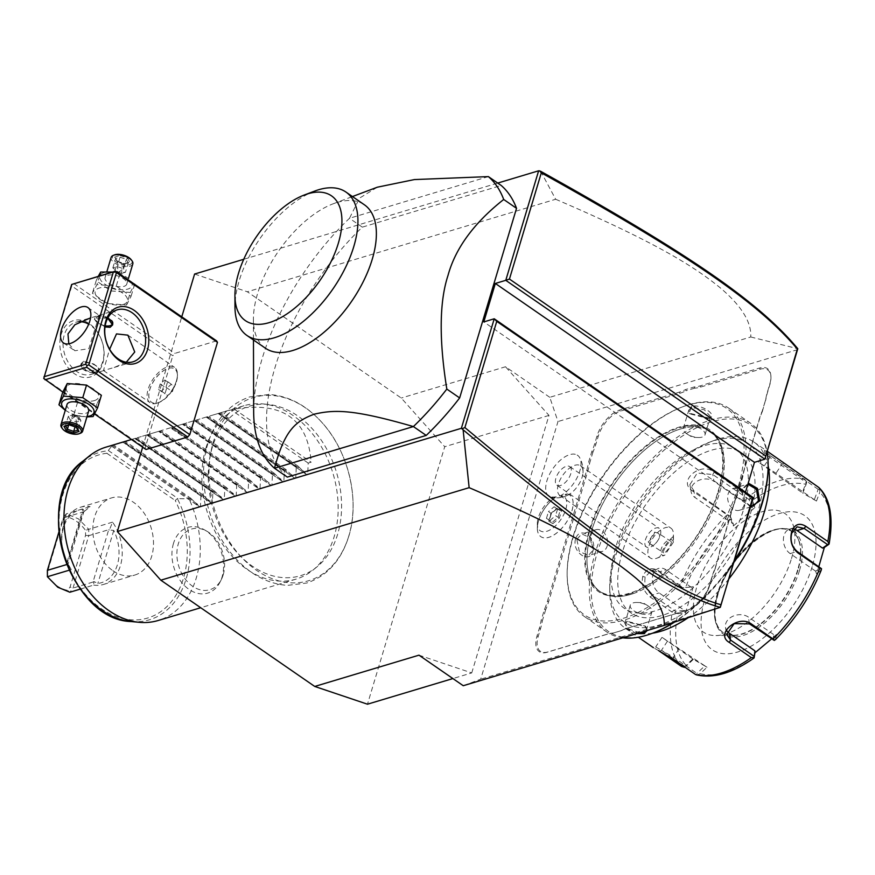 <?xml version="1.0" encoding="UTF-8"?>
<svg xmlns="http://www.w3.org/2000/svg" width="875" height="875" viewBox="0 0 875 875"><rect width="100%" height="100%" fill="white"/><g stroke="black" fill="none" stroke-linecap="round" stroke-linejoin="round"><path stroke-width="0.66" stroke-dasharray="4.38 3.28" d="M194.6 274.039L247.341 291.78L401.264 398.038L444.73 446.698L367.478 704.2M142.658 447.191L181.759 316.838M348.83 535.905A95.67 69.519 -106.7 0 1 256.659 570.402A95.67 69.519 -106.7 0 1 213.259 442.323A95.67 69.519 -106.7 0 1 305.43 407.837A95.67 69.519 -106.7 0 1 348.83 535.905M173.458 543.495A34.3 24.916 73.3 0 0 186.9 587.803A34.3 24.916 73.3 0 0 220.139 581.908A34.3 24.916 73.3 0 0 222.064 577.041A34.3 24.916 73.3 0 0 204.531 529.878A34.3 24.916 73.3 0 0 173.458 543.495M540.673 171.292L555.669 199.259L247.341 291.78M243.742 259.284L497.755 183.072M43.75 378.492L71.783 286.016L172.802 355.742L145.108 448.033L146.027 449.509M216.562 340.856L174.869 353.38L172.802 355.742M287.317 477.105A181.048 92.116 -55.4 0 1 362.305 227.15L501.211 185.467M418.994 655.167L471.734 672.919L452.889 678.562M555.669 199.259C661.948 244.825 696.697 268.855 719.48 287.186C741.147 305.353 751.57 321.956 750.772 336.984L549.773 397.305L557.988 421.542L480.692 679.186L463.247 685.716M549.773 397.305L505.52 366.756L401.264 398.038M471.734 672.919L548.986 415.417L505.52 366.756M720.464 607.239L480.692 679.186M797.759 349.595L557.988 421.542M753.342 497.645L742.919 500.773L745.489 492.22M577.117 455.022A25.036 12.742 124.6 0 1 579.731 457.756A25.036 12.742 124.6 0 1 561.017 495.436A20.869 10.62 -55.4 0 1 558.578 522.55A20.869 10.62 -55.4 0 1 537.327 523.895L537.337 528.292A25.342 12.895 124.6 0 1 555.242 497.514L555.297 497.514A22.608 11.506 124.6 0 0 558.48 497.809A27.158 27.158 0 0 0 567.536 495.316A18.102 9.209 124.6 0 1 560.284 495.786A27.158 23.363 -60.2 0 1 549.587 496.814A25.036 12.742 124.6 0 1 552.278 469.569A25.036 12.742 124.6 0 1 577.117 455.022M549.587 496.814A25.036 12.742 124.6 0 0 552.18 497.678A25.036 12.742 124.6 0 0 553.284 497.755A20.869 10.62 -55.4 0 0 537.327 523.895M621.184 630.733A46.616 23.723 124.6 0 1 625.373 628.852A46.616 23.723 124.6 0 1 627.43 628.152L687.028 610.269A24.894 12.666 -55.4 0 0 688.122 609.897A24.894 12.666 -55.4 0 0 709.756 584.205L712.075 576.472A46.616 23.723 124.6 0 1 715.006 568.531L718.397 557.222A46.616 23.723 124.6 0 1 720.125 549.631L759.38 418.808A46.616 23.723 124.6 0 1 762.3 410.867L765.691 399.558A46.616 23.723 124.6 0 1 767.43 391.967L769.748 384.245A24.894 12.666 -55.4 0 0 770.93 376.884A24.894 12.666 -55.4 0 0 759.708 368.003L700.109 385.897A46.616 23.723 124.6 0 1 694.323 386.925L685.562 389.561A46.616 23.723 124.6 0 1 679.317 392.131L619.719 410.014A24.894 12.666 -55.4 0 0 596.991 436.078L594.672 443.811A46.616 23.723 124.6 0 1 591.741 451.752L588.35 463.061A46.616 23.723 124.6 0 1 586.622 470.652L547.367 601.475A46.616 23.723 124.6 0 1 544.447 609.416L541.056 620.725A46.616 23.723 124.6 0 1 539.317 628.316L536.998 636.048A24.894 12.666 -55.4 0 0 547.039 652.28L606.637 634.397A46.616 23.723 124.6 0 1 612.423 633.358L621.994 630.427A47.523 24.183 -55.4 0 1 626.205 628.534A47.523 24.183 -55.4 0 1 628.305 627.834L627.43 628.152M750.772 336.984L797.792 348.72M742.919 500.773L483.809 321.912M548.986 415.417L444.73 446.698M558.48 497.809A22.608 11.506 124.6 0 0 567.273 493.916L561.017 495.436M555.242 497.514L553.514 497.82A27.158 27.158 0 0 1 552.18 497.678M560.284 495.786A18.102 9.209 -55.4 0 1 559.956 495.567A18.102 9.209 -55.4 0 1 562.45 475.759A18.102 9.209 -55.4 0 1 580.202 465.566A18.102 9.209 124.6 0 1 580.53 465.773A18.102 9.209 124.6 0 1 582.969 472.948A18.102 9.209 124.6 0 1 567.536 495.316M673.389 542.117L664.77 555.198A9.056 4.605 124.6 0 1 660.8 550.605A9.056 4.605 124.6 0 1 667.198 540.892A9.056 4.605 124.6 0 1 673.389 542.117L673.247 536.539A18.102 9.209 -55.4 0 0 673.433 534.155A18.102 9.209 -55.4 0 0 670.939 528.183A18.102 9.209 -55.4 0 0 670.611 527.975A18.102 9.209 -55.4 0 0 652.859 538.169A18.102 9.209 -55.4 0 0 650.377 557.988A18.102 9.209 -55.4 0 0 650.705 558.195A18.102 9.209 -55.4 0 0 656.841 558.195A18.102 9.209 -55.4 0 0 660.078 556.522L664.77 555.198L656.841 558.195M673.247 536.539C667.22 541.756 662.834 548.417 660.078 556.522M666.094 546.022A6.792 1.684 -57.2 0 1 671.059 541.45A6.792 1.684 -57.2 0 1 668.653 548.286A6.792 1.684 -57.2 0 1 663.688 552.858A6.792 1.684 -57.2 0 1 666.094 546.022M654.664 532.131A6.792 1.684 -57.2 0 1 652.072 537.589A6.792 1.684 -57.2 0 1 648.222 541.92L654.664 532.131L658.405 533.291L671.059 541.45M658.405 533.291C660.188 535.139 659.969 537.578 657.738 540.63C655.812 543.889 653.548 545.212 650.945 544.622L663.688 552.858M650.945 544.622L648.222 541.92M646.603 547.116A11.32 5.753 124.6 0 1 646.395 546.984A11.32 5.753 124.6 0 1 647.948 534.603A11.32 5.753 124.6 0 1 659.05 528.237A11.32 5.753 124.6 0 1 659.247 528.369A11.32 5.753 124.6 0 1 657.694 540.75A11.32 5.753 124.6 0 1 646.603 547.116M569.581 466.473A11.32 5.753 124.6 0 1 569.778 466.605A11.32 5.753 124.6 0 1 568.225 478.986A11.32 5.753 124.6 0 1 557.134 485.363A11.32 5.753 124.6 0 1 556.927 485.231A11.32 5.753 124.6 0 1 558.48 472.85A11.32 5.753 124.6 0 1 569.581 466.473M567.262 493.905A25.342 12.895 124.6 0 1 569.625 494.933A25.342 12.895 124.6 0 1 565.841 523.119A25.342 12.895 124.6 0 1 540.827 536.659A25.342 12.895 124.6 0 1 537.337 528.292M567.273 493.916A25.342 12.895 124.6 0 1 569.658 494.955A25.342 12.895 124.6 0 1 565.873 523.141A25.342 12.895 124.6 0 1 540.859 536.681A25.342 12.895 124.6 0 1 539.295 518.656A25.342 12.895 124.6 0 1 555.297 497.514M552.913 523.633L548.844 521.292L551.184 513.483L557.605 508.003L561.673 510.333L559.322 518.153L552.913 523.633L552.497 522.134L548.942 520.1L550.987 513.286L556.587 508.506L560.131 510.541L558.086 517.355L552.497 522.134L546.448 518.383L548.942 520.1L548.844 521.292L548.942 520.1M559.322 518.153L555.603 515.638L550.003 520.417M561.673 510.333L560.186 510.573L556.587 508.506L557.605 508.003L556.587 508.506L554.094 506.789L557.648 508.823L555.603 515.638M551.184 513.483L548.494 511.569L554.094 506.789M546.448 518.383L548.494 511.569M557.648 508.823L560.131 510.541M715.006 568.531L715.072 569.078A47.523 24.183 -55.4 0 0 712.119 577.095L709.8 584.828A23.986 12.206 124.6 0 1 688.953 609.591A23.986 12.206 124.6 0 1 687.903 609.941L628.305 627.834M715.072 569.078L718.397 557.222M762.3 410.867L762.377 411.414A47.523 24.183 -55.4 0 0 759.423 419.431L720.169 550.255A47.523 24.183 -55.4 0 0 718.419 557.922M762.377 411.414L765.691 399.558M694.323 386.925L694.673 388.161A47.523 24.183 -55.4 0 0 700.525 387.1L760.123 369.217A23.986 12.206 124.6 0 1 770.941 377.77A23.986 12.206 124.6 0 1 769.792 384.869L767.473 392.591A47.523 24.183 -55.4 0 0 765.723 400.258M694.673 388.161L686.033 390.753L685.562 389.561M591.741 451.752L592.955 452.102A47.523 24.183 -55.4 0 0 595.908 444.073L598.227 436.341A23.986 12.206 124.6 0 1 620.123 411.228L679.733 393.345A47.523 24.183 -55.4 0 0 686.033 390.753M592.955 452.102L589.608 463.247L588.35 463.061M544.447 609.416L545.661 609.766A47.523 24.183 -55.4 0 0 548.603 601.737L587.858 470.914A47.523 24.183 -55.4 0 0 589.608 463.247M545.661 609.766L542.314 620.911L541.056 620.725M612.423 633.358L613.353 633.019A47.523 24.183 -55.4 0 0 607.513 634.069L547.903 651.952A23.986 12.206 124.6 0 1 538.234 636.311L540.553 628.578A47.523 24.183 -55.4 0 0 542.314 620.911M613.353 633.019L621.994 630.427M718.112 491.422A97.3 49.503 -55.4 0 0 709.362 430.555A97.3 49.503 -55.4 0 0 678.88 427.962A97.3 49.503 -55.4 0 0 590.045 529.845A97.3 49.503 -55.4 0 0 598.806 590.713A97.3 49.503 -55.4 0 0 629.278 593.305A97.3 49.503 -55.4 0 0 718.112 491.422M680.422 429.023A97.3 49.503 -55.4 0 0 591.587 530.917A97.3 49.503 -55.4 0 0 600.348 591.773A97.3 49.503 -55.4 0 0 630.82 594.366A97.3 49.503 -55.4 0 0 635.108 592.911A97.311 49.514 124.6 0 1 630.809 594.366A97.311 49.514 124.6 0 1 591.577 530.906A97.311 49.514 124.6 0 1 680.422 429.012A97.311 49.514 124.6 0 1 724.292 463.706A97.3 49.503 -55.4 0 0 710.905 431.616A97.3 49.503 -55.4 0 0 680.422 429.023M719.655 492.483A97.3 49.503 -55.4 0 0 724.292 463.717A97.311 49.514 124.6 0 1 635.097 592.922A97.3 49.503 -55.4 0 0 719.655 492.483M738.128 486.938A125.377 63.788 124.6 0 1 639.494 611.789A125.377 63.788 124.6 0 1 567.142 573.508A125.377 63.788 124.6 0 1 573.114 536.452A125.377 63.788 124.6 0 1 682.052 407.039A125.377 63.788 124.6 0 1 738.128 486.938M739.977 487.331A126.733 64.477 124.6 0 1 668.423 594.683A126.733 64.477 124.6 0 1 584.587 616.656A126.733 64.477 124.6 0 1 567.142 574.842A126.733 64.477 124.6 0 1 573.18 537.381A126.733 64.477 124.6 0 1 683.298 406.569A126.733 64.477 124.6 0 1 728.58 408.056A126.733 64.477 124.6 0 1 739.977 487.331M734.628 560.033A126.733 64.477 124.6 0 1 673.63 622.387M622.781 637.842A126.733 64.477 124.6 0 1 606.714 631.925A126.733 64.477 124.6 0 1 595.306 552.661A126.733 64.477 124.6 0 1 666.859 445.309A126.733 64.477 124.6 0 1 750.706 423.336A126.733 64.477 124.6 0 1 767.058 451.948M750.564 506.909L743.225 500.139L742.383 488.994L748.234 483.077M575.586 539.044C571.462 552.059 589.783 564.714 592.9 550.998C597.887 537.72 579.556 525.066 575.586 539.044L576.822 539.306L579.283 551.294L588.306 555.614L592.856 550.375L591.052 538.191L581.798 533.936L576.822 539.306M636.891 633.609L625.122 627.703L626.686 621.688L645.903 626.795L647.237 630.503M707.733 418.622L708.608 418.294C719.403 416.052 701.061 403.408 691.283 406.339L689.391 413.197L709.144 418.119L708.225 418.458L710.5 416.511L704.277 409.752L691.698 407.553L688.833 410.003L689.981 413.919L708.225 418.458M653.231 632.942A125.377 63.788 124.6 0 1 597.166 553.055A125.377 63.788 124.6 0 1 695.8 428.203A125.377 63.788 124.6 0 1 768.152 466.473M734.158 561.597A125.377 63.788 124.6 0 1 674.57 622.081M743.706 509.086A97.3 49.503 -55.4 0 0 734.945 448.219A97.3 49.503 -55.4 0 0 670.578 465.095A97.3 49.503 -55.4 0 0 615.639 547.509A97.3 49.503 -55.4 0 0 624.389 608.377A97.3 49.503 -55.4 0 0 688.767 591.5A97.3 49.503 -55.4 0 0 743.706 509.086M750.433 513.734A97.3 49.503 -55.4 0 0 741.683 452.867A97.3 49.503 -55.4 0 0 677.316 469.744A97.3 49.503 -55.4 0 0 622.366 552.158A97.3 49.503 -55.4 0 0 631.127 613.025A97.3 49.503 -55.4 0 0 695.494 596.148A97.3 49.503 -55.4 0 0 750.433 513.734M757.892 511.492A108.631 55.267 124.6 0 1 672.427 619.664A108.631 55.267 124.6 0 1 609.744 586.502A108.631 55.267 124.6 0 1 614.917 554.4A108.631 55.267 124.6 0 1 709.308 442.269A108.631 55.267 124.6 0 1 757.892 511.492M729.039 578.67A113.159 57.575 124.6 0 1 688.231 617.684M652.553 633.205A113.159 57.575 124.6 0 1 625.33 628.283A113.159 57.575 124.6 0 1 609.755 590.953A113.159 57.575 124.6 0 1 615.147 557.506A113.159 57.575 124.6 0 1 713.464 440.705A113.159 57.575 124.6 0 1 753.889 442.039A113.159 57.575 124.6 0 1 768.152 465.752M769.169 452.583L764.389 450.373L769.956 455.372L804.77 479.412A113.159 57.575 -55.4 0 0 748.847 496.191L714.033 472.161C700.777 461.048 677.239 481.009 692.223 490.788L727.038 514.828A113.159 57.575 -55.4 0 0 680.312 585.747L658.328 570.566C651.295 566.836 646.089 568.827 642.72 576.538C641.222 585.047 643.759 591.916 650.355 597.144L672.35 612.314A113.159 57.575 -55.4 0 0 681.548 666.455M658.547 650.584L653.439 647.686M821.308 569.964L820.772 570.708A109.802 55.858 124.6 0 1 775.731 639.078L775.348 639.745M680.312 585.747L682.686 587.847L685.584 587.377A109.802 55.858 124.6 0 1 730.625 518.995L729.892 516.184L727.038 514.828M754.173 657.497A109.802 55.858 124.6 0 1 700.252 673.673L706.989 667.242L692.814 658.962L684.917 666.498L684.534 667.373L686.58 665.831A109.802 55.858 124.6 0 1 677.698 613.637L685.42 613.025L693.306 586.753L682.686 587.847M682.445 588.164L658.984 571.966L651.295 570.587L645.203 577.062C643.913 584.413 646.198 590.406 652.061 595.033L675.522 611.231L675.238 612.664L672.35 612.314M677.698 613.637L675.238 612.664M684.917 666.498L661.456 650.3L655.703 646.931L653.144 647.412M659.695 651.208L661.456 650.3L673.477 657.191L696.938 673.389L697.462 674.789L695.384 674.395M700.252 673.673L697.462 674.789M775.731 639.078L776.464 634.441L773.817 634.648L748.344 617.061A13.573 10.358 -9.6 0 0 732.867 616.241A13.573 10.358 -9.6 0 0 725.484 627.43L726.688 634.506M772.964 640.084L773.817 634.648M776.464 634.441L771.422 639.013M693.306 659.4L686.58 665.831M812.175 566.661A81.473 41.453 124.6 0 1 737.789 651.973A81.473 41.453 124.6 0 1 704.944 598.839A81.473 41.453 124.6 0 1 779.319 513.538A81.473 41.453 124.6 0 1 812.175 566.661M818.88 566.442L816.484 573.694L820.772 570.708M816.484 573.694L815.631 571.178L820.663 567.678M815.631 571.178L790.158 553.591A13.573 9.866 -106.7 0 1 783.398 540.017A13.573 9.866 -106.7 0 1 789.72 529.058A13.573 9.866 -106.7 0 1 793.866 529.014M818.617 487.342L819.7 489.234L819.788 492.242A109.802 55.858 124.6 0 1 828.658 544.447M748.847 496.191L752.183 500.577A109.802 55.858 124.6 0 1 806.105 484.4L802.802 493.205L816.484 501.047L814.319 499.658L818.191 489.344L819.7 489.234M818.191 489.344L770.952 456.105L764.991 452.703L769.88 457.395L806.181 482.442L806.772 481.83L804.77 479.412M806.105 484.4L806.772 481.83M730.625 518.995L733.327 525.995L754.895 507.577L752.248 507.784L749.087 499.581L750.269 498.783M749.087 499.581L712.797 474.523L697.233 473.08L689.894 484.63L693.853 490.711L729.892 516.184M733.327 525.995L733.316 523.961L695.013 497.525A13.573 10.358 170.4 0 1 691.097 491.706A13.573 10.358 170.4 0 1 698.48 480.517A13.573 10.358 170.4 0 1 713.945 481.337L712.797 474.523L714.033 472.161M730.144 515.758L733.316 523.961M754.895 507.577L752.183 500.577M816.484 501.047L819.788 492.242M693.306 586.753L685.584 587.377M691.502 587.431L666.028 569.844A13.573 9.866 73.3 0 0 658.656 568.378A13.573 9.866 73.3 0 0 652.345 579.348A13.573 9.866 73.3 0 0 659.105 592.922L684.578 610.509L675.522 611.231M685.42 613.025L684.578 610.509M797.672 569.92A61.108 31.084 124.6 0 1 733.556 635.283A61.108 31.084 124.6 0 1 722.739 632.275A61.108 31.084 124.6 0 1 717.248 594.059A61.108 31.084 124.6 0 1 751.745 542.303A61.108 31.084 124.6 0 1 792.17 531.705A61.108 31.084 124.6 0 1 798.82 540.75A61.108 31.084 124.6 0 1 797.672 569.92M791.481 558.578A71.969 36.619 -55.4 0 0 792.837 524.212A71.969 36.619 -55.4 0 0 746.222 519.487A71.969 36.619 -55.4 0 0 696.762 587.005A71.969 36.619 -55.4 0 0 715.98 635.556A71.969 36.619 -55.4 0 0 791.481 558.578M814.319 499.658L776.016 473.211L758.669 462.295L802.309 492.767L806.181 482.442M752.248 507.784L713.945 481.337M692.814 658.962L662.003 637.35L704.834 665.853L696.938 673.389M706.989 667.242L704.834 665.853M726.994 630.941A13.573 10.358 -9.6 0 1 725.484 627.43M750.75 506.275L743.389 500.281L742.427 489.617L747.895 484.181M732.9 488.6A11.32 8.225 73.3 0 1 742.033 492.887A11.32 8.225 73.3 0 1 744.166 504.973A11.32 8.225 -106.7 0 1 739.408 510.278A11.32 8.225 -106.7 0 1 730.264 505.991A11.32 8.225 -106.7 0 1 728.131 493.905A11.32 8.225 73.3 0 1 732.9 488.6L746.988 484.378M683.342 428.302A11.32 5.228 -163.3 0 1 686.164 426.016A11.32 5.228 16.7 0 1 698.873 427.755A11.32 5.228 16.7 0 1 705.02 434.798A11.32 5.228 16.7 0 1 702.198 437.084A11.32 5.228 -163.3 0 1 698.294 437.511A11.32 5.228 -163.3 0 1 687.466 434.263A11.32 5.228 -163.3 0 1 683.342 428.302L688.833 410.003M602.383 551.392A11.32 8.225 73.3 0 1 593.25 547.105A11.32 8.225 73.3 0 1 591.117 535.019A11.32 8.225 -106.7 0 1 595.886 529.714A11.32 8.225 -106.7 0 1 605.019 534.002A11.32 8.225 -106.7 0 1 607.152 546.087A11.32 8.225 73.3 0 1 602.383 551.392L588.306 555.614M639.702 632.767L628.994 629.103L624.783 623.481L627.55 621.359L645.302 626.073L646.461 629.989L646.012 630.875M651.952 611.691A11.32 5.228 -163.3 0 1 649.13 613.977A11.32 5.228 16.7 0 1 636.42 612.237A11.32 5.228 16.7 0 1 630.273 605.194A11.32 5.228 16.7 0 1 633.095 602.908A11.32 5.228 -163.3 0 1 637 602.481A11.32 5.228 -163.3 0 1 647.817 605.73A11.32 5.228 -163.3 0 1 651.952 611.691L646.461 629.989M44.1 378.306L145.108 448.033M102.834 363.147A29.422 21.372 73.3 0 0 89.491 323.772A29.422 21.372 73.3 0 0 61.152 334.37A29.422 21.372 73.3 0 0 74.495 373.756A29.422 21.372 73.3 0 0 102.834 363.147M73.85 283.642L174.869 353.38M71.783 286.016L72.013 284.277M123.233 304.456A16.833 7.777 -163.3 0 0 122.38 292.906A16.833 7.777 -163.3 0 0 99.378 287.995A16.833 7.777 -163.3 0 0 100.231 299.545A16.833 7.777 -163.3 0 0 123.233 304.456M62.792 392.066L94.609 414.017M94.391 400.597A16.833 7.777 -163.3 0 0 93.537 389.036A16.833 7.777 -163.3 0 0 70.536 384.125A16.833 7.777 -163.3 0 0 71.389 395.686A16.833 7.777 -163.3 0 0 94.391 400.597M68.819 343.842L74.823 350.766L88.834 348.698L99.247 315.383L90.584 317.844M126.284 362.228L114.166 367.467L103.458 370.53L109.627 349.256M79.953 321.694A27.158 19.731 73.3 0 0 75.677 322.306A27.158 19.731 73.3 0 0 64.236 335.037A27.158 19.731 73.3 0 0 69.355 364.033A27.158 19.731 73.3 0 0 91.284 374.325A27.158 19.731 73.3 0 0 102.725 361.594A27.158 19.731 73.3 0 0 88.703 324.177M105 326.933L94.412 319.462L96.633 318.03L107.723 318.161M83.661 361.255L81.145 363.672L86.034 370.42L97.136 370.552L99.356 369.13L93.964 364.066L83.661 361.255M176.433 380.767A21.503 10.938 124.6 0 1 157.752 402.959A21.503 10.938 124.6 0 1 150.062 402.708A21.503 10.938 124.6 0 1 148.137 389.255A21.503 10.938 -55.4 0 1 160.267 371.044A21.503 10.938 -55.4 0 1 174.497 367.314A21.503 10.938 -55.4 0 1 177.45 374.412A21.503 10.938 -55.4 0 1 176.433 380.767M176.488 381.609A20.278 10.314 -55.4 0 0 177.461 375.616A20.278 10.314 -55.4 0 0 174.661 368.922A20.278 10.314 -55.4 0 0 161.252 372.444A20.278 10.314 -55.4 0 0 149.8 389.616A20.278 10.314 -55.4 0 0 151.627 402.292A20.278 10.314 -55.4 0 0 158.867 402.533A20.278 10.314 -55.4 0 0 176.488 381.609M176.422 381.566A20.278 10.314 -55.4 0 0 174.606 368.878A20.278 10.314 -55.4 0 0 161.186 372.389A20.278 10.314 -55.4 0 0 149.734 389.572A20.278 10.314 124.6 0 0 151.561 402.248A20.278 10.314 124.6 0 0 164.981 398.738A20.278 10.314 124.6 0 0 176.422 381.566M160.191 383.906L158.528 389.462L161.416 391.114L165.977 387.22L167.639 381.675L164.752 380.012L160.191 383.906L166.611 388.336L164.938 393.881L167.836 395.544L172.386 391.65L174.048 386.105L171.161 384.442L166.611 388.336M158.528 389.462L164.938 393.881M164.752 380.012L171.161 384.442M167.639 381.675L174.048 386.105M165.977 387.22L172.386 391.65M161.416 391.114L167.836 395.544M83.114 363.103A9.505 4.386 -163.3 0 0 82.731 363.234A9.505 4.386 -163.3 0 0 80.741 365.017A9.505 4.386 -163.3 0 0 85.903 370.934A9.505 4.386 -163.3 0 0 96.578 372.4A9.505 4.386 -163.3 0 0 98.952 370.486A9.505 4.386 -163.3 0 0 98.273 367.894A9.505 4.386 -163.3 0 0 83.114 363.103M96.37 371.798A9.056 4.178 16.7 0 1 84.208 369.294A9.056 4.178 16.7 0 1 83.18 363.059A9.056 4.178 16.7 0 1 83.552 362.939A9.056 4.178 16.7 0 1 97.989 367.5A9.056 4.178 16.7 0 1 96.37 371.798M112.766 324.122A9.505 4.386 -163.3 0 0 113.028 323.564A9.505 4.386 -163.3 0 0 107.866 317.647A9.505 4.386 -163.3 0 0 97.191 316.192A9.505 4.386 -163.3 0 0 94.817 318.106A9.505 4.386 -163.3 0 0 95.495 320.688A9.505 4.386 -163.3 0 0 110.655 325.489A9.505 4.386 -163.3 0 0 110.808 325.434M107.68 318.237A9.056 4.178 -163.3 0 0 97.388 316.794A9.056 4.178 -163.3 0 0 95.78 321.081A9.056 4.178 -163.3 0 0 105.175 325.806M62.727 392.219L77.536 402.445L96.852 403.988L101.369 395.292M96.852 403.988L93.078 416.566M77.536 402.445L73.763 415.034L86.909 416.905M65.264 410.309L73.763 415.034M65.352 410.003A16.833 7.777 -163.3 0 0 87.03 416.511M67.014 404.491A11.32 5.228 -163.3 0 0 73.161 411.534A11.32 5.228 -163.3 0 0 85.87 413.273A11.32 5.228 -163.3 0 0 88.681 410.998M79.811 433.464A11.32 5.228 16.7 0 1 61.753 427.766M78.203 430.795L76.202 426.584L69.891 424.419L65.68 426.081M63.941 426.289L65.494 425.731L68.316 416.336L77.733 416.413L79.023 417.189L80.927 420.689L77.853 430.161M69.223 424.703L72.713 415.012L73.828 415.067L80.927 420.689L76.519 422.002L75.239 416.434L70.219 419.836L68.6 425.195M76.781 427.306L76.202 426.584L79.023 417.189L72.713 415.012L68.316 416.336L70.219 419.836L76.519 422.002L75.064 426.858M126.536 305.047L131.042 296.362L116.233 286.136L96.917 284.605L92.4 293.289L107.22 303.516L126.536 305.047L130.309 292.469L134.816 283.773M98.252 276.325L96.184 280.7L110.994 290.927L130.309 292.469M110.994 290.927L107.22 303.516M103.994 272.606A16.833 7.777 -163.3 0 0 104.847 284.167A16.833 7.777 -163.3 0 0 127.848 289.078A16.833 7.777 -163.3 0 0 126.995 277.517A16.833 7.777 -163.3 0 0 103.994 272.606M107.898 275.308A11.32 5.228 16.7 0 1 120.608 277.047A11.32 5.228 16.7 0 1 126.755 284.091A11.32 5.228 16.7 0 1 123.933 286.377A11.32 5.228 16.7 0 1 111.223 284.637A11.32 5.228 16.7 0 1 105.077 277.594A11.32 5.228 16.7 0 1 107.898 275.308M118.464 273.142L112.58 272.027M134.662 284.32L131.042 296.362M119.842 274.094L116.233 286.136M99.509 275.942L96.917 284.605M96.184 280.7L92.4 293.289M132.814 263.911A11.32 5.228 16.7 0 1 129.992 266.186A11.32 5.228 -163.3 0 1 117.283 264.447A11.32 5.228 -163.3 0 1 111.136 257.403M114.636 254.855A10.183 4.703 -163.3 0 0 115.795 261.866A10.183 4.703 -163.3 0 0 129.478 264.677A10.183 4.703 16.7 0 0 131.294 259.842M119.984 255.5L127.553 258.103L129.828 262.303L124.545 263.889L116.987 261.275L114.702 257.086L119.984 255.5L120.061 257.184L126.372 259.361L128.275 262.85L123.878 264.173L117.567 261.997L115.664 258.508L120.061 257.184L117.25 266.58L118.53 272.158L123.55 268.756L117.25 266.58L112.842 267.903L118.53 272.158L116.036 272.18L119.941 273.525L118.53 272.158L125.453 272.245L128.275 262.85L129.828 262.303L128.275 262.85M114.702 257.086L117.556 261.439M116.987 261.275L117.567 261.997L116.987 261.275L117.567 261.997L114.745 271.392L116.036 272.18M124.545 263.889L121.056 273.569L119.941 273.525M127.553 258.103L126.372 259.361L123.55 268.756L125.453 272.245L121.056 273.569L114.745 271.392L112.842 267.903L115.664 258.508M362.305 227.15L349.475 218.291A181.048 92.116 -55.4 0 0 262.292 358.181A181.048 92.116 -55.4 0 0 253.662 411.698M488.392 176.608L349.475 218.291L359.559 198.1L377.344 187.195M265.398 348.195A87.128 44.33 124.6 0 1 253.411 319.452A87.128 44.33 124.6 0 1 257.556 293.705A87.128 44.33 124.6 0 1 333.266 203.766A87.128 44.33 124.6 0 1 364.394 204.794M314.825 191.034A87.128 44.33 -55.4 0 0 239.116 280.973A87.128 44.33 -55.4 0 0 234.97 306.731M212.198 447.65A88.528 64.323 73.3 0 0 236.261 551.688A88.528 64.323 73.3 0 0 316.783 567.033A88.528 64.323 73.3 0 0 337.641 534.253A88.528 64.323 73.3 0 0 267.98 404.392A88.528 64.323 73.3 0 0 212.198 447.65M205.888 448.153A90.53 65.778 -106.7 0 1 244.005 405.716A90.53 65.778 -106.7 0 1 262.927 403.911A90.53 65.778 -106.7 0 1 334.152 536.692A90.53 65.778 -106.7 0 1 312.823 570.216A90.53 65.778 -106.7 0 1 296.034 579.13A90.53 65.778 -106.7 0 1 222.95 544.819A90.53 65.778 -106.7 0 1 205.888 448.153M111.989 445.353L113.87 445.178L190.837 498.302L189.055 498.837A90.53 65.778 -106.7 0 1 196.252 578.08A90.53 65.778 -106.7 0 1 158.123 620.506M131.13 621.545A87.336 63.459 73.3 0 0 184.384 584.128A87.336 63.459 73.3 0 0 177.384 498.619L189.055 498.837M106.094 447.103A90.53 65.778 -106.7 0 1 112.088 445.714L108.052 450.767A87.336 63.459 73.3 0 0 82.983 461.103M177.384 498.619L175.241 500.478A85.148 61.873 73.3 0 1 153.967 615.617A85.148 61.873 73.3 0 1 63.612 553.241A85.148 61.873 73.3 0 1 106.87 453.283L108.052 450.767M112.908 570.708A40.283 29.269 73.3 0 0 134.75 575.072A40.283 29.269 73.3 0 0 153.497 542.533A40.283 29.269 73.3 0 0 133.448 502.261A40.283 29.269 73.3 0 0 111.595 497.897A40.283 29.269 73.3 0 0 92.848 530.436A40.283 29.269 73.3 0 0 112.908 570.708M80.303 589.105L93.68 585.08L93.909 581.569L97.847 583.45A38.019 27.628 -106.7 0 0 113.761 530.436L109.408 529.933L112.569 522.145A40.283 29.269 -106.7 0 1 103.48 584.456A40.283 29.269 -106.7 0 1 93.68 585.08M112.569 522.145L88.736 529.298L88.758 535.686L108.708 529.703L93.002 582.072L93.909 581.569M58.833 532.219L63.098 517.978L66.292 513.811L78.334 518.798L88.736 529.298L85.542 530.327L85.564 535.369L70.055 587.059L67.539 590.352C59.981 588.809 53.342 584.227 47.622 576.603L47.6 571.561L63.109 519.87L65.625 516.578C73.183 518.12 79.822 522.703 85.542 530.327M65.625 516.578L66.292 513.811L90.114 506.658L83.53 512.072L84.077 510.869L82.972 509.184A38.019 27.628 -106.7 0 0 67.069 562.198L71.236 569.592A40.283 29.269 -106.7 0 1 80.325 507.281A40.283 29.269 -106.7 0 1 90.114 506.658M71.236 569.592L69.202 570.205M85.564 535.369L88.758 535.686L73.041 588.055L69.858 592.233L67.539 590.352M93.002 582.072L73.041 588.055L70.055 587.059M109.408 529.933L108.708 529.703M66.752 564.539L83.059 511.995L63.098 517.978L63.109 519.87M47.392 570.347L47.6 571.561M84.077 510.869L68.13 564.025L67.342 564.364M113.87 445.178L112.088 445.714M190.837 498.302L199.456 506.811L110.895 445.681M110.95 445.681L199.205 506.603L200.473 506.22L200.966 495.261L124.009 442.137L125.781 441.602L123.911 441.777M122.861 442.105L211.127 503.027L202.748 494.725L200.966 495.261M244.005 405.716L134.761 438.517L223.037 499.45L214.659 491.159L212.887 491.684L212.384 502.655L211.367 503.234L122.817 442.116M221.692 412.409L234.216 409.073C282.242 401.111 307.902 418.819 311.172 462.197L308.197 463.083L307.705 474.053L306.677 474.633L218.127 413.514L306.436 474.425L298.069 466.134L296.286 466.659L295.783 477.63L294.766 478.209L206.216 417.091L294.525 478.002L286.147 469.7L284.375 470.236L283.872 481.195L282.855 481.786L194.305 420.656L282.614 481.578L274.236 473.277L272.453 473.812L271.961 484.772L270.944 485.363L182.383 424.233L270.692 485.155L262.325 476.853L260.542 477.389L260.039 488.348L259.022 488.939L170.472 427.809L258.781 488.731L250.403 480.43L248.631 480.966L248.128 491.925L247.111 492.516L158.594 431.364L246.87 492.308L238.492 484.006L236.709 484.542L236.217 495.502L235.2 496.092L146.672 434.941L234.948 495.884L226.581 487.583L224.798 488.119L224.306 499.078L223.278 499.658L135.253 438.353L131.491 439.48M218.159 413.492L209.781 415.986M206.248 417.069L197.87 419.562M194.338 420.645L185.959 423.139M182.416 424.222L174.037 426.716M170.505 427.798L162.127 430.281M158.594 431.364L150.216 433.858M146.672 434.941L138.294 437.434M134.761 438.517L126.383 441.011M114.472 444.588L124.009 442.137M202.748 494.725L125.781 441.602M212.887 491.684L135.92 438.561M214.659 491.159L137.703 438.025M224.798 488.119L147.831 434.984M226.581 487.583L149.614 434.448M236.709 484.542L159.753 431.408M238.492 484.006L161.525 430.883M248.631 480.966L171.664 427.831M250.403 480.43L173.447 427.306M260.542 477.389L183.575 424.266M262.325 476.853L185.358 423.73M272.453 473.812L195.497 420.689M274.236 473.277L197.269 420.153M284.375 470.236L207.408 417.113M286.147 469.7L209.191 416.577M296.286 466.659L219.319 413.536M298.069 466.134L221.102 413M308.197 463.083L231.241 409.959M234.216 409.073L311.172 462.197M223.191 574.864A31.686 23.023 -106.7 0 1 221.408 579.37A31.686 23.023 -106.7 0 1 190.706 584.817A31.686 23.023 -106.7 0 1 178.292 543.878A31.686 23.023 -106.7 0 1 206.992 531.3A31.686 23.023 -106.7 0 1 223.191 574.864M687.903 609.941L687.028 610.269M709.8 584.828L709.756 584.205M712.119 577.095L712.075 576.472M720.169 550.255L720.125 549.631M759.423 419.431L759.38 418.808M767.473 392.591L767.43 391.967M769.792 384.869L769.748 384.245M760.123 369.217L759.708 368.003M700.525 387.1L700.109 385.897M679.733 393.345L679.317 392.131M620.123 411.228L619.719 410.014M598.227 436.341L596.991 436.078M595.908 444.073L594.672 443.811M587.858 470.914L586.622 470.652M548.603 601.737L547.367 601.475M540.553 628.578L539.317 628.316M538.234 636.311L536.998 636.048M547.903 651.952L547.039 652.28M607.513 634.069L606.637 634.397M628.983 594.038A98.219 49.973 -55.4 0 0 718.648 491.192A98.219 49.973 -55.4 0 0 679.055 427.142A98.219 49.973 -55.4 0 0 589.378 529.977A98.219 49.973 -55.4 0 0 628.983 594.038M592.9 550.998L592.856 550.375M658.328 570.566L658.984 571.966L666.028 569.844M642.72 576.538L645.203 577.062M650.355 597.144L652.061 595.033L659.105 592.922M673.4 659.214L673.477 657.191L679.35 648.266M790.158 553.591L797.202 551.48M783.803 463.312L781.9 464.286L776.016 473.211M769.956 455.372L769.88 457.395L764.006 466.32M692.223 490.788L693.853 490.711L695.013 497.525M799.509 570.456A62.234 31.664 124.6 0 1 742.689 635.622A62.234 31.664 124.6 0 1 717.598 595.044A62.234 31.664 124.6 0 1 774.419 529.878A62.234 31.664 124.6 0 1 799.509 570.456M797.967 570.128A61.108 31.084 124.6 0 1 763.47 621.884A61.108 31.084 124.6 0 1 723.045 632.483A61.108 31.084 124.6 0 1 717.544 594.267A61.108 31.084 124.6 0 1 752.041 542.511A61.108 31.084 124.6 0 1 792.466 531.913A61.108 31.084 124.6 0 1 797.967 570.128M667.341 641.375L661.456 650.3M749.503 623.886L748.344 617.061M742.383 488.994L742.427 489.617M691.283 406.339L691.698 407.553M626.686 621.688L627.55 621.359M108.336 450.505L177.909 498.52M106.87 453.283L175.241 500.478M113.761 530.436L97.847 583.45M67.069 562.198L82.972 509.184M112.197 445.288L200.473 506.22M124.108 441.711L212.384 502.655M136.03 438.145L224.306 499.078M147.941 434.569L236.217 495.502M159.852 430.992L248.128 491.925M171.773 427.416L260.039 488.348M183.684 423.839L271.961 484.772M195.595 420.262L283.872 481.195M207.517 416.686L295.783 477.63M219.428 413.109L307.705 474.053M582.969 472.948A27.158 27.158 0 0 0 579.731 457.756M559.956 495.567L650.377 557.988M673.455 540.094L673.433 534.155M580.53 465.773L670.939 528.183M569.778 466.605L659.247 528.369M556.927 485.231L646.395 546.984M557.309 508.473L551.348 513.559L549.183 520.811M625.373 628.852L626.205 628.534M688.953 609.591L688.122 609.897M770.941 377.77L770.93 376.884M710.905 431.616L709.362 430.555M600.348 591.773L598.806 590.713M567.142 573.508L567.142 574.842M584.587 616.656L606.714 631.925M728.58 408.056L750.706 423.336M741.683 452.867L734.945 448.219M631.127 613.025L624.389 608.377M609.744 586.502L609.755 590.953M625.33 628.283L638.323 637.252M753.889 442.039L767.255 451.259M789.72 529.058L797.081 526.848M764.389 450.373L764.969 452.911M651.295 570.587L658.656 568.378M792.17 531.705L792.466 531.913C775.556 516.917 728.153 555.505 717.883 594.814C712.797 613.495 714.525 626.052 723.045 632.483L722.739 632.275M798.82 540.75L792.837 524.212M733.556 635.283L715.98 635.556M758.669 462.295L764.991 452.703M689.894 484.63L691.097 491.706M662.003 637.35L655.692 646.942M709.308 442.269L713.464 440.705M739.408 510.278L753.484 506.045M682.052 407.039L683.298 406.569M689.391 413.197L689.981 413.919M705.02 434.798L710.5 416.511M687.466 434.263L692.442 437.325L698.294 437.511M595.886 529.714L581.798 533.936M645.903 626.795L645.302 626.073M626.15 621.873L627.058 621.523M630.273 605.194L624.783 623.481M647.817 605.73L642.841 602.667L637 602.481M63.481 342.934L74.823 350.766M87.916 307.552L99.247 315.383M117.37 309.794L98.547 315.438M88.539 318.445L75.677 322.306M132.989 361.812L114.166 367.467M104.158 370.464L91.284 374.325M103.458 370.53L150.062 402.708M127.881 335.147L174.497 367.314M177.461 375.616L177.45 374.412M158.867 402.533L157.752 402.959M81.145 363.672L80.741 365.017M99.356 369.13L98.952 370.486M94.817 318.106L94.412 319.462M113.028 323.564L112.623 324.92M73.828 415.067L77.733 416.413M126.755 284.091L128.505 278.272M105.077 277.594L106.859 271.677M117.359 261.264L124.338 263.67M124.217 263.67L128.909 262.259M333.266 203.766L352.461 196.547M253.411 319.452L253.466 339.959M207.889 443.516C196.787 478.887 207.627 526.564 233.242 555.723C249.2 574 267.258 583.888 287.427 585.386L306.808 583.002C327.228 576.002 341.206 560.448 348.775 536.342C359.877 500.97 349.038 453.294 323.422 424.134C307.464 405.858 289.395 395.97 269.238 394.472L249.856 396.856C229.436 403.856 215.447 419.409 207.889 443.516M267.98 404.392L262.927 403.911M316.783 567.033L312.823 570.216M296.034 579.13L200.714 607.731M103.48 584.456L134.75 575.072M80.325 507.281L111.595 497.897M221.408 579.37L220.139 581.908M206.992 531.3L204.531 529.878"/><path stroke-width="1.31" d="M452.889 678.562L367.478 704.2L314.738 686.448L160.814 580.191L117.348 531.53L142.658 447.191M181.759 316.838L194.6 274.039L243.742 259.284M497.755 183.072L538.628 170.8L540.673 171.292C682.883 250.534 757.334 299.884 797.792 348.72L764.881 459.189L754.458 462.317L495.348 283.456L505.772 280.328L764.881 459.189L797.344 349.059C757.148 300.989 682.817 251.639 541.308 172.845L509.447 279.059L765.341 455.711M720.202 607.359L664.245 625.395C664.869 610.969 655.517 595.284 636.191 578.353C613.616 559.552 580.672 535.544 469.142 487.67L463.116 429.811C595.623 540.148 669.08 592.998 720.202 607.359L753.342 497.645L494.233 318.784L461.377 428.302L117.348 531.53M538.628 170.8L505.772 280.328L509.447 279.059M753.342 497.645L752.653 498.006L496.748 321.366L494.233 318.784L483.809 321.912L495.348 283.456M94.609 414.017L146.027 449.509L187.72 436.997L189.788 434.623L217.481 342.333L216.562 340.856L115.555 271.13L71.673 284.462L43.75 378.492L62.792 392.066M352.461 196.547L377.344 187.195L414.4 179.572L488.392 176.608L501.211 185.467A181.048 92.116 124.6 0 1 516.534 208.327L459.648 397.928A181.048 92.116 124.6 0 1 426.223 435.422L287.317 477.105L274.488 468.245L413.394 426.562A181.048 92.116 -55.4 0 0 446.819 389.069L459.648 397.928M469.142 487.67L160.814 580.191M463.116 429.811L461.377 428.302M664.245 625.395L463.247 685.716L418.994 655.167L314.738 686.448M745.489 492.22L754.458 462.317M720.311 607.316L752.653 498.006M462.262 428.652L464.888 427.58C596.706 537.403 670.086 590.155 720.661 604.669M496.748 321.366L464.888 427.58M539.613 170.844L541.308 172.845M767.058 451.948A126.733 64.477 124.6 0 1 768.141 465.139A126.733 64.477 124.6 0 1 762.103 502.611A126.733 64.477 124.6 0 1 734.628 560.033M673.63 622.387A126.733 64.477 124.6 0 1 651.984 633.413A126.733 64.477 124.6 0 1 622.781 637.842M748.234 483.077L757.433 488.425L759.708 500.948L750.564 506.909M647.237 630.503L644 633.642L636.891 633.609M768.141 465.139L768.152 466.473A125.377 63.788 124.6 0 1 762.18 503.541A125.377 63.788 124.6 0 1 734.158 561.597M674.57 622.081A125.377 63.788 124.6 0 1 653.231 632.942L651.984 633.413M768.152 465.752A113.159 57.575 124.6 0 1 764.072 512.816A113.159 57.575 124.6 0 1 729.039 578.67M688.231 617.684A113.159 57.575 124.6 0 1 652.553 633.205M684.917 666.498L684.534 667.373L681.548 666.455L659.564 651.273L673.4 659.214L695.384 674.395A113.159 57.575 -55.4 0 0 751.308 657.606L729.323 642.436C714.613 634.178 738.073 614.173 751.133 623.798L773.128 638.98A113.159 57.575 -55.4 0 0 819.842 568.061L797.858 552.88C791.733 547.509 789.666 540.498 791.656 531.847C794.533 524.289 799.258 522.441 805.831 526.302L827.816 541.483A113.159 57.575 -55.4 0 0 818.617 487.342L767.255 451.259M659.695 651.208L658.547 650.584M775.731 639.078L774.342 640.423L773.128 638.98M819.842 568.061L821.548 568.761L820.772 570.708M797.858 552.88L797.202 551.48L821.548 568.761M797.202 551.48C791.809 546.711 789.994 540.586 791.744 533.094L797.081 526.848L804.125 528.413L827.586 544.611L822.555 548.111L797.081 530.523A13.573 9.866 -106.7 0 0 793.866 529.014M754.053 657.956C732.659 673.127 713.409 678.759 696.325 674.844L695.384 674.395M771.422 639.013L754.895 652.87L754.884 650.836L754.173 657.497L751.308 657.606M754.031 656.261L730.57 640.062L726.688 634.506L734.147 623.656L749.503 623.886L774.342 640.423M754.895 652.87L754.173 657.497M828.658 544.447L824.359 547.422L818.88 566.442M824.359 547.422L822.555 548.111M827.586 544.611L828.997 543.944L827.816 541.483M818.617 487.342L819.077 487.725C830.255 498.783 833.591 517.541 829.095 544.02M754.884 650.836L729.411 633.248A13.573 10.358 -9.6 0 1 726.994 630.941M747.895 484.181L756.383 489.234L758.461 500.686L753.484 506.045L750.75 506.275M646.012 630.875L643.584 632.428L639.702 632.767M115.555 271.13L116.463 272.606L217.481 342.333M116.463 272.606L88.78 364.897L189.788 434.623M147.514 349.748A29.422 21.372 -106.7 0 1 119.175 360.347A29.422 21.372 -106.7 0 1 105.82 320.972A29.422 21.372 -106.7 0 1 134.17 310.363A29.422 21.372 -106.7 0 1 147.514 349.748M88.78 364.897L86.942 365.531L86.713 367.27L187.72 436.997M45.008 379.783L86.713 367.27M43.98 376.753L85.684 364.241L113.367 271.95L71.673 284.462M113.367 271.95L115.205 271.316M89.841 320.994A21.503 10.938 124.6 0 1 77.711 339.205A21.503 10.938 124.6 0 1 63.481 342.934A21.503 10.938 124.6 0 1 61.545 329.492A21.503 10.938 124.6 0 1 73.686 311.281A21.503 10.938 124.6 0 1 87.916 307.552A21.503 10.938 124.6 0 1 89.841 320.994M85.684 364.241L86.942 365.531M90.584 317.844L74.878 324.745L67.966 333.922L68.819 343.842M105.941 322.525A27.158 19.731 -106.7 0 1 117.37 309.794A27.158 19.731 -106.7 0 1 139.3 320.086A27.158 19.731 -106.7 0 1 144.419 349.081A27.158 19.731 -106.7 0 1 132.989 361.812A27.158 19.731 -106.7 0 1 111.059 351.52A27.158 19.731 -106.7 0 1 105.941 322.525M109.627 349.256L116.495 333.9L127.881 335.147L134.739 351.991L126.284 362.228M88.703 324.177A27.158 19.731 73.3 0 0 79.953 321.694M107.723 318.161L112.623 324.92L110.108 327.327L105 326.933M105.175 325.806A9.056 4.178 -163.3 0 0 110.217 325.653A9.056 4.178 -163.3 0 0 110.589 325.522A9.056 4.178 -163.3 0 0 107.68 318.237M110.808 325.434A9.505 4.386 -163.3 0 0 111.037 325.358A9.505 4.386 -163.3 0 0 112.766 324.122M86.909 416.905L93.078 416.566L97.584 407.881L101.369 395.292L86.548 385.077L67.233 383.534L62.727 392.219L58.942 404.808L65.264 410.309M67.233 383.534L63.459 396.123L58.942 404.808M86.548 385.077L82.775 397.655L63.459 396.123M97.584 407.881L82.775 397.655M87.03 416.511A16.833 7.777 -163.3 0 0 89.775 415.975A16.833 7.777 -163.3 0 0 88.922 404.425A16.833 7.777 -163.3 0 0 65.92 399.514A16.833 7.777 -163.3 0 0 65.352 410.003M82.633 431.189L88.681 410.998A11.32 5.228 -163.3 0 0 82.534 403.944A11.32 5.228 -163.3 0 0 69.836 402.205A11.32 5.228 -163.3 0 0 67.014 404.491L60.955 424.681A11.32 5.228 16.7 0 1 63.777 422.395A11.32 5.228 -163.3 0 1 76.486 424.134A11.32 5.228 -163.3 0 1 82.633 431.189A11.32 5.228 -163.3 0 1 80.259 433.311A11.32 5.228 -163.3 0 1 79.811 433.464M62.475 428.739A10.183 4.703 16.7 0 1 64.291 423.916A10.183 4.703 -163.3 0 1 77.973 426.727A10.183 4.703 -163.3 0 1 79.133 433.738A10.183 4.703 -163.3 0 1 78.717 433.88A10.183 4.703 16.7 0 1 62.475 428.739L61.753 427.766A11.32 5.228 16.7 0 1 60.955 424.681M79.067 431.506L76.781 427.306L69.223 424.703L63.941 426.289L66.216 430.478L73.784 433.092L79.067 431.506L78.105 430.084M73.784 433.092L73.697 431.408L77.853 430.161M66.216 430.478L67.397 429.231L73.697 431.408L75.064 426.858M63.941 426.289L65.494 425.731M69.223 424.703L69.891 424.419M76.781 427.306L76.202 426.584L76.781 427.306M68.6 425.195L67.397 429.231L65.68 426.081M112.58 272.027L100.691 272.016L98.252 276.325M134.662 284.32L118.464 273.142M100.691 272.016L99.509 275.942M132.016 260.827L131.294 259.842A10.183 4.703 16.7 0 0 115.052 254.713A10.183 4.703 -163.3 0 0 114.636 254.855L113.509 255.27A11.32 5.228 -163.3 0 1 113.958 255.117A11.32 5.228 16.7 0 1 132.016 260.827A11.32 5.228 16.7 0 1 132.814 263.911L128.505 278.272M113.509 255.27A11.32 5.228 -163.3 0 0 111.136 257.403L106.859 271.677M488.392 176.608A181.048 92.116 124.6 0 1 503.705 199.467C473.988 222.928 455.416 248.259 448 275.461C439.348 301.798 438.955 339.675 446.819 389.069M503.705 199.467L516.534 208.327M253.466 339.959L253.662 411.698A181.048 92.116 -55.4 0 0 274.488 468.245C284.714 429.811 295.805 421.127 314.256 414.17C334.709 409.456 353.347 409.216 413.394 426.562L426.223 435.422M345.953 192.062L364.394 204.794A87.128 44.33 124.6 0 1 372.236 259.284A87.128 44.33 124.6 0 1 323.039 333.091A87.128 44.33 124.6 0 1 265.398 348.195L246.958 335.475A87.128 44.33 -55.4 0 0 303.887 320.95A87.128 44.33 -55.4 0 0 353.259 248.281A87.128 44.33 -55.4 0 0 345.953 192.062A87.128 44.33 -55.4 0 0 314.825 191.034L304.423 194.95A75.819 38.577 -55.4 0 0 238.547 273.208A75.819 38.577 -55.4 0 0 234.938 295.619A75.819 38.577 -55.4 0 0 278.688 318.762A75.819 38.577 -55.4 0 0 338.33 243.261A75.819 38.577 -55.4 0 0 304.423 194.95M234.938 295.619L234.97 306.731A87.128 44.33 -55.4 0 0 246.958 335.475M200.714 607.731L158.123 620.506A90.53 65.778 -106.7 0 1 139.213 622.311A90.53 65.778 -106.7 0 1 67.977 489.53A90.53 65.778 -106.7 0 1 89.305 456.006A90.53 65.778 -106.7 0 1 106.094 447.103L111.989 445.353M80.303 589.105L69.858 592.233L57.805 587.245L47.403 576.734L47.392 570.347L58.833 532.219M69.202 570.205L47.403 576.734M47.392 570.347L66.752 564.539M123.911 441.777L131.491 439.48M110.895 445.681L123.331 441.93M791.656 531.847L791.744 533.094M805.831 526.302L804.125 528.413L797.081 530.523M729.323 642.436L730.57 640.062L729.411 633.248M751.133 623.798L749.503 623.886M759.708 500.948L758.461 500.686M644 633.642L643.584 632.428M89.305 456.006L82.983 461.103A87.336 63.459 73.3 0 0 63.503 554.389A87.336 63.459 73.3 0 0 131.13 621.545L139.213 622.311M638.323 637.252L653.439 647.686M775.348 639.745C795.473 619.259 810.797 596.006 821.308 569.964M79.133 433.738L80.259 433.311M64.859 426.322L69.486 424.933M69.431 424.911L76.409 427.317M76.278 427.273L78.203 430.795M82.983 461.103C31.347 497.044 68.228 619.97 131.13 621.545"/></g></svg>
